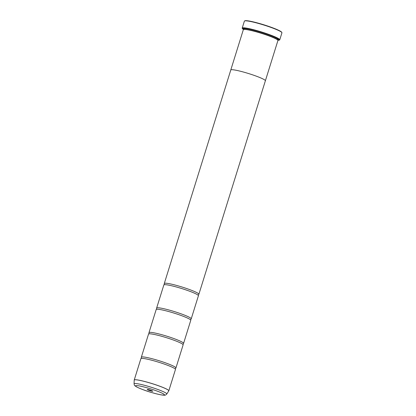 <?xml version="1.0" encoding="UTF-8"?>
<svg xmlns="http://www.w3.org/2000/svg" width="416" height="416" viewBox="0 0 416 416"><rect width="100%" height="100%" fill="white"/><g stroke="black" fill="none" stroke-linecap="round" stroke-linejoin="round"><path stroke-width="0.62" d="M166.78 394.03C165.74 395.044 164.913 395.434 164.284 395.2C164.18 395.314 160.389 395.101 151.705 392.543C146.344 391.056 141.263 389.158 136.458 386.844C134.15 385.148 134.612 386.006 134.066 383.843A17.139 1.804 17.3 0 1 148.522 386.422A17.139 1.804 17.3 0 1 166.78 394.03L168.813 390.801L175.464 369.444A18.112 1.908 -162.7 0 0 175.396 369.169A18.112 1.908 -162.7 0 0 156.146 361.452A18.112 1.908 -162.7 0 0 141.086 358.483A18.112 1.908 -162.7 0 0 140.878 358.67L134.228 380.026A18.112 1.908 17.3 0 1 149.495 382.808A18.112 1.908 17.3 0 1 168.813 390.801A18.112 1.908 17.3 0 1 168.797 390.842M175.396 369.169L175.713 368.155A18.112 1.908 -162.7 0 0 175.926 367.968L183.118 344.874A18.112 1.908 -162.7 0 0 183.05 344.604A18.112 1.908 -162.7 0 0 163.8 336.882A18.112 1.908 -162.7 0 0 148.741 333.918A18.112 1.908 -162.7 0 0 148.533 334.105L141.336 357.198A18.112 1.908 -162.7 0 0 141.404 357.469L141.086 358.483M183.05 344.604L183.368 343.59A18.112 1.908 -162.7 0 0 183.576 343.403L190.767 320.31A18.112 1.908 -162.7 0 0 190.705 320.034A18.112 1.908 -162.7 0 0 171.449 312.317A18.112 1.908 -162.7 0 0 156.395 309.348A18.112 1.908 -162.7 0 0 156.182 309.535L148.99 332.628A18.112 1.908 -162.7 0 0 149.058 332.904L148.741 333.918M190.705 320.034L191.017 319.02A18.112 1.908 -162.7 0 0 191.23 318.833L198.422 295.74A18.112 1.908 -162.7 0 0 198.354 295.469A18.112 1.908 -162.7 0 0 179.104 287.747A18.112 1.908 -162.7 0 0 164.044 284.783A18.112 1.908 -162.7 0 0 163.836 284.97L156.64 308.064A18.112 1.908 -162.7 0 0 156.707 308.334L156.395 309.348M244.551 20.966L244.873 20.8A19.406 2.044 17.3 0 1 261.061 23.951A19.406 2.044 17.3 0 1 281.72 32.276L281.892 32.599A19.666 2.07 -162.7 0 0 260.957 24.159A19.666 2.07 -162.7 0 0 244.551 20.966A19.666 2.07 -162.7 0 0 244.379 21.143L242.206 28.122A19.666 2.07 17.3 0 1 258.783 31.138A19.666 2.07 17.3 0 1 279.76 39.816A19.666 2.07 17.3 0 1 279.588 39.993L279.396 40.092A19.51 2.054 -162.7 0 0 258.757 31.309A19.51 2.054 -162.7 0 0 242.351 28.553A19.51 2.054 -162.7 0 0 243.526 29.526M150.311 390.764A2.896 0.307 -162.7 0 0 152.745 391.17A2.896 0.307 -162.7 0 0 149.661 389.927A2.896 0.307 -162.7 0 0 147.243 389.459A2.896 0.307 -162.7 0 0 150.311 390.764M242.351 28.553L242.247 28.361A19.666 2.07 17.3 0 1 242.206 28.122M230.771 70.054A18.122 1.908 17.3 0 1 230.781 70.002A18.112 1.908 17.3 0 1 246.059 72.784A18.122 1.908 17.3 0 1 265.382 80.777L277.935 40.487A18.122 1.908 -162.7 0 0 277.893 40.264L277.727 39.946A17.862 1.882 -162.7 0 0 258.71 32.282A17.862 1.882 -162.7 0 0 243.807 29.38L243.49 29.546A18.122 1.908 -162.7 0 0 243.329 29.708L230.781 70.002A18.122 1.908 17.3 0 1 246.054 72.779A18.112 1.908 17.3 0 1 265.377 80.777A18.122 1.908 17.3 0 1 265.361 80.829M277.893 40.264A18.122 1.908 -162.7 0 0 258.606 32.49A18.122 1.908 -162.7 0 0 243.49 29.546M277.836 39.926A18.533 1.95 -162.7 0 0 278.595 39.4A18.533 1.95 -162.7 0 0 258.866 31.45A18.533 1.95 -162.7 0 0 243.402 28.439A18.533 1.95 -162.7 0 0 243.729 29.302M277.945 39.572A18.278 1.924 -162.7 0 0 278.47 39.229M175.926 367.968A18.112 1.908 -162.7 0 0 156.603 359.975A18.112 1.908 -162.7 0 0 141.336 357.198M183.576 343.403A18.112 1.908 -162.7 0 0 164.258 335.41A18.112 1.908 -162.7 0 0 148.99 332.628M191.23 318.833A18.112 1.908 -162.7 0 0 171.912 310.84A18.112 1.908 -162.7 0 0 156.64 308.064M198.354 295.469L198.671 294.455A18.112 1.908 -162.7 0 0 198.879 294.268A18.112 1.908 -162.7 0 0 179.561 286.276A18.112 1.908 -162.7 0 0 164.294 283.494A18.112 1.908 -162.7 0 0 164.362 283.769L164.044 284.783M243.599 28.366A18.278 1.924 -162.7 0 0 243.838 28.948M279.76 39.816L281.934 32.838A19.666 2.07 -162.7 0 0 281.892 32.599M277.872 40.222A19.51 2.054 -162.7 0 0 279.396 40.092M134.217 380.073A18.112 1.908 17.3 0 1 134.228 380.026L134.212 380.12A18.106 1.908 -162.7 0 1 149.484 382.845A18.106 1.908 -162.7 0 1 168.776 390.884M277.789 40.071L277.997 39.411A17.862 1.882 -162.7 0 0 258.939 31.543A17.862 1.882 -162.7 0 0 243.885 28.803L243.682 29.448M277.971 39.489A18.122 1.908 -162.7 0 0 278.278 39.042M148.294 388.164A15.137 1.596 -162.7 0 0 135.621 386.121A15.137 1.596 -162.7 0 0 151.679 392.522A15.137 1.596 -162.7 0 0 164.346 394.571A15.137 1.596 -162.7 0 0 148.294 388.164M243.864 28.319A18.122 1.908 -162.7 0 0 243.864 28.865M134.066 383.843L134.212 380.12M164.294 283.494L230.786 70.002M198.879 294.268L265.377 80.777"/></g></svg>
